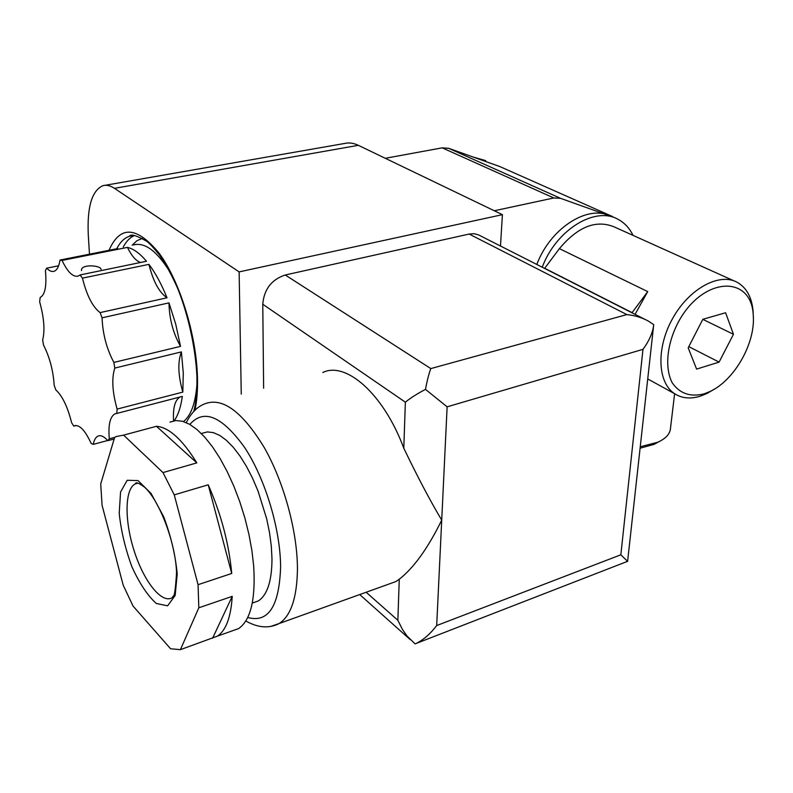 <?xml version="1.0" encoding="UTF-8"?>
<svg xmlns="http://www.w3.org/2000/svg" width="793" height="793" viewBox="0 0 793 793"><rect width="100%" height="100%" fill="white"/><g stroke="black" fill="none" stroke-linecap="round" stroke-linejoin="round"><path stroke-width="1.19" d="M80.103 274.933L146.487 261.264C139.855 253.373 133.511 248.754 127.455 247.396L62.072 260.421C67.574 272.058 72.946 277.282 78.17 276.103L80.103 274.933L82.452 278.135C86.774 295.492 92.652 306.98 100.106 312.601L102.059 317.815C102.743 334.061 106.678 348.93 113.865 362.421L114.797 368.081C111.526 378.251 112.299 391.92 117.126 409.089L116.779 413.44L114.935 413.857C110.009 416.702 108.126 425.018 109.295 438.807L107.828 440.68C104.081 436.457 100.81 434.921 98.015 436.081C95.735 437.151 94.149 439.917 93.267 444.367L91.175 443.436C85.049 430.262 79.449 424.394 74.373 425.831L73.818 426.119L71.657 422.818C67.583 406.71 62.32 395.776 55.877 390.007L54.162 385.249C53.27 370.747 49.731 357.365 43.546 345.114L42.653 340.009C45.062 330.493 44.061 317.765 39.65 301.816L40.185 297.434C45.062 294.917 46.807 285.946 45.419 270.522L46.648 268.193C49.374 270.968 51.872 271.989 54.142 271.265C57.046 270.185 59.009 266.438 60.02 260.045L62.072 260.421M127.455 247.396C131.598 255.921 135.98 260.947 140.589 262.483M101.088 269.382C100.919 265.11 80.222 263.881 81.51 270.601M76.197 425.494L73.818 426.119M635.064 314.355L647.722 291.596L631.981 312.799M542.234 267.241C556.081 229.881 595.127 205.932 618.074 219.354C624.527 222.803 629.513 228.136 633.012 235.362M734.09 280.9L614.585 227.066C596.306 219.364 577.909 226.55 559.402 248.645L544.583 268.44M494.307 210.76L553.811 197.972L560.463 198.3L612.652 216.955M612.692 216.608L499.887 166.589L448.64 148.301L442.197 147.845L385.299 158.293M536.802 264.485C549.757 229.673 585.065 205.843 608.32 215.072L612.454 216.866M500.482 246.058L502.415 214.665L358.347 145.327C353.45 143.008 348.781 142.403 344.331 143.523L105.023 185.314M231.705 631.059L238.574 628.611C250.667 620.235 255.703 599.399 253.691 566.133L251.906 550.58L248.943 534.403L244.878 518.007L239.803 501.8L233.866 486.208L227.204 471.617L220.008 458.374L212.465 446.806L204.753 437.151L197.07 429.598L189.596 424.285L182.489 421.271L175.897 420.558L169.96 422.114M231.725 573.458L208.212 484.801C221.078 513.904 228.919 543.453 231.725 573.458L198.062 584.689L174.262 494.872L162.991 472.578L123.609 435.129L116.155 436.556L114.638 437.419L100.721 483.908L102.079 505.329L123.222 585.244L133.036 606.05L170.584 648.763L180.417 649.655L198.815 607.795L198.062 584.689M180.417 649.655L217.421 636.135C225.995 630.465 230.932 617.202 232.22 596.356L198.815 607.795M162.991 472.578L196.823 462.874C182.37 439.491 168.909 427.298 156.459 426.297L123.609 435.129M208.212 484.801L174.262 494.872M387.172 584.689L395.885 581.556L399.266 579.237C413.827 567.847 427.972 548.141 441.721 520.119L436.685 625.558C430.44 633.785 423.631 639.733 416.266 643.41L415.145 643.926L407.087 636.085L402.378 629.364L397.858 620.285L366.148 592.252M425.494 389.383C417.108 393.774 410.397 398.046 405.372 402.19L403.786 448.204C417.574 476.89 430.222 500.859 441.721 520.119L447.123 406.829L425.494 389.383C427.13 380.531 428.904 373.602 430.817 368.586L626.857 314.593C634.955 315.436 642.211 317.646 648.624 321.234L653.729 324.664L653.601 325.705C652.48 333.357 648.932 341.228 642.984 349.346L620.84 554.793L627.62 561.385L623.635 562.861M403.786 448.204C383.723 393.952 345.877 361.043 322.781 372.502M263.633 388.183L262.77 304.244C264.029 289.286 271.533 279.542 285.262 274.993L469.178 234.054L474.095 233.707L478.585 234.897L644.719 319.262M241.26 394.111L239.129 271.9L114.479 188.338C110.296 185.572 106.44 184.69 102.882 185.691C91.849 190.607 86.982 207.142 88.301 235.293L89.48 254.176M239.129 271.9L502.415 214.665M196.961 384.238C195.504 403.141 191.004 415.582 183.47 421.559M133.482 244.968C144.752 241.905 156.974 251.014 170.138 272.296M181.379 351.904C177.592 361.965 178.078 375.367 182.816 392.109L183.292 373.116L181.379 351.904L114.797 368.081M182.816 392.109L117.126 409.089M174.182 420.766C178.118 415.225 180.834 407.106 182.321 396.401L116.779 413.44M114.777 437.33L109.295 438.807M114.172 438.975L107.828 440.68M107.67 440.492L93.267 444.367M58.623 265.784L46.648 268.193M60.02 260.045L117.731 248.556M148.935 264.356C153.128 281.297 159.155 292.448 167.026 297.791C161.574 284.3 155.547 273.159 148.935 264.356L82.452 278.135M167.026 297.791L100.106 312.601M168.988 302.876C169.305 318.796 173.152 333.298 180.526 346.372L175.739 324.218L168.988 302.876L102.059 317.815M180.526 346.372L113.865 362.421M180.011 397.006C174.956 400.059 172.805 408.018 173.568 420.885M415.671 643.688L415.145 643.926M202.037 433.305L207.399 431.917L213.337 432.611L219.72 435.416L226.401 440.313L233.201 447.212L239.962 455.985L246.474 466.413L252.571 478.238L258.072 491.154L266.686 518.8L269.541 532.757L271.325 546.288L271.989 559.006C271.84 581.16 267.261 595.156 258.24 600.985L252.521 602.977M196.823 462.874L156.459 426.297M212.603 638.196L232.22 596.356M472.995 156.994L485.732 160.652M714.513 389.056L706.989 393.467L700.566 396.084C690.673 399.196 682.049 398.423 674.694 393.754C657.427 382.791 655.999 347.978 672.692 318.37C689.167 288.622 719.34 272.267 737.272 282.338C746.669 287.77 751.952 297.534 753.112 311.609L753.261 315.445M632.001 312.581L544.593 268.232M704.273 393.814C690.396 397.313 679.69 393.615 672.177 382.732C663.969 366.911 667.3 340.385 680.751 317.815C706.166 276.014 751.615 276.113 753.241 315.118C755.719 342.764 734.625 380.065 710.26 391.385L704.273 393.814M733.466 334.289L725.605 312.749L702.836 319.301L688.185 347.83L696.601 369.102L719.092 362.114L733.466 334.289L702.806 319.351M688.8 346.63L719.092 362.114M640.258 446.746L657.734 442.256C665.208 438.876 669.411 434.633 670.343 429.538L670.462 428.537M640.1 448.194L654.066 444.358L659.003 441.671M177.206 574.053L175.154 595.493L167.601 605.832L156.3 603.463C147.657 595.721 139.518 583.489 131.906 566.777C125.294 548.697 121.061 530.874 119.218 513.309L120.546 492.106L127.158 480.29L138.022 480.578L151.106 493.494L163.735 516.838C170.991 536.276 175.481 555.338 177.206 574.053M399.266 579.237L397.858 620.285M436.685 625.558L620.84 554.793M447.123 406.829L642.984 349.346M405.372 402.19L262.77 304.244M626.857 314.593L469.178 234.054M430.817 368.586L285.262 274.993M114.479 188.338L358.347 145.327M109.018 250.291C120.05 225.153 136.773 226.144 159.195 253.284C179.624 280.98 196.238 334.299 197.437 376.744C197.804 389.502 196.991 400.663 194.989 410.239M116.769 248.754C120.12 242.103 124.372 237.93 129.527 236.235L133.244 235.551M123.272 246.99C126.256 241.33 129.933 237.533 134.304 235.58M132.134 245.235L136.941 240.705L142.462 238.346M189.854 424.433C203.742 408.445 221.99 416.127 244.621 447.48C265.149 478.516 280.494 529.298 280.603 567.045C279.245 606.377 268.292 623.179 247.733 617.469M186.296 422.619C191.172 412.796 197.477 406.472 205.228 403.667C222.724 397.243 242.341 411.775 264.079 447.242C283.874 481.827 297.504 531.627 297.444 569.265C296.988 597.763 290.912 615.844 279.205 623.506L270.819 626.381M553.811 197.972L442.197 147.845M560.463 198.3L448.64 148.301M647.722 291.596L559.402 248.645M137.992 483.125L135.107 483.958C135.861 484.503 134.007 479.438 144.485 487.15C159.234 499.996 175.699 542.967 176.552 572.734C175.511 589.566 174.331 597.387 172.993 596.207L172.259 597.684C161.831 604.147 144.029 581.675 134.344 551.452C124.481 521.318 124.541 489.459 135.107 483.958L137.903 483.106M75.573 425.514L74.373 425.831M217.421 636.135L238.574 628.611M193.779 411.458C196.228 401.773 197.269 389.908 196.892 375.852C195.484 347.344 188.11 314.623 177.84 288.821C172.031 275.627 165.826 264.238 159.234 254.652C153.436 247.585 149.282 243.134 146.784 241.31C136.396 235.392 130.647 233.697 129.527 236.235L132.897 235.58M116.452 413.46L114.935 413.857M99.383 435.714L98.015 436.081M410.229 639.604L359.705 594.562M653.601 325.705L627.62 561.315L416.266 643.41M252.283 603.067L258.24 600.985M395.885 581.556L279.205 623.506C269.124 628.71 258.003 627.868 245.82 620.978M674.694 393.754L647.732 378.935M753.241 315.118L753.112 311.609M710.26 391.385L706.989 393.467M670.343 429.538L674.615 393.715M654.066 444.358L657.734 442.256"/></g></svg>
